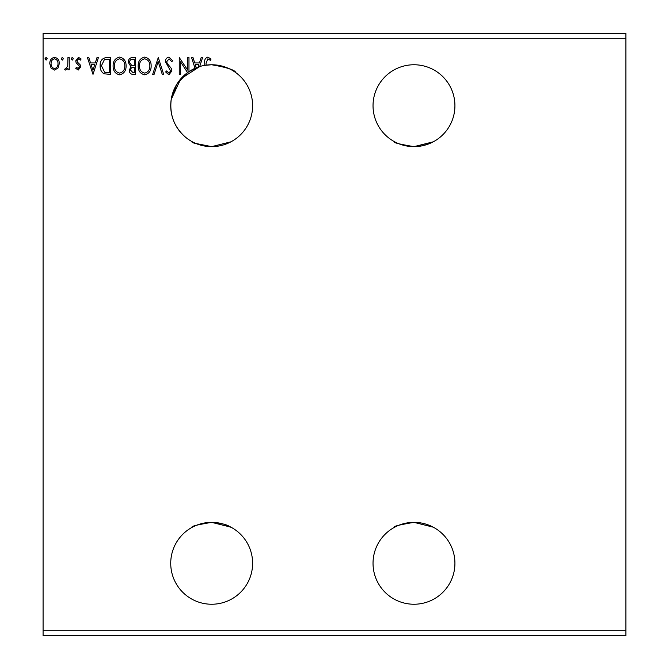 <?xml version="1.0" encoding="UTF-8"?>
<svg xmlns="http://www.w3.org/2000/svg" width="669" height="669" viewBox="0 0 669 669"><rect width="100%" height="100%" fill="white"/><g stroke="black" fill="none" stroke-linecap="round" stroke-linejoin="round"><path stroke-width="1" d="M394.71 527.172C392.711 526.478 399.134 524.872 413.977 522.355C399.109 524.881 392.686 526.486 394.71 527.172M413.977 522.355A40.943 40.943 0 0 0 373.034 563.298A40.943 40.943 0 0 0 413.977 604.241A40.943 40.943 0 0 0 454.92 563.298A40.943 40.943 0 0 0 413.977 522.355L433.244 527.172L413.977 522.355M433.244 141.828L413.977 146.645C399.109 144.119 392.686 142.514 394.71 141.828C392.711 142.522 399.134 144.128 413.977 146.645A40.943 40.943 0 0 1 373.034 105.702A40.943 40.943 0 0 1 413.977 64.759A40.943 40.943 0 0 1 454.92 105.702A40.943 40.943 0 0 1 413.977 146.645L432.442 142.246M195.841 143.459L211.672 146.645A40.943 40.943 0 0 0 252.614 105.702A40.943 40.943 0 0 0 211.672 64.759C227.151 67.46 235.179 70.069 235.756 72.595C235.179 70.069 227.151 67.46 211.672 64.759A40.943 40.943 0 0 0 206.052 65.144A40.943 40.943 -90 0 0 204.756 65.345L211.672 64.759L204.756 65.345A40.943 40.943 0 0 0 172.744 118.388A40.943 40.943 0 0 0 211.672 146.645C196.803 144.119 190.381 142.514 192.404 141.828L193.207 142.246M171.214 99.438L176.708 84.403L187.554 72.62L180.546 61.816L180.546 74.393L179.25 74.393L179.25 57.534L187.68 70.078L187.68 57.534L188.976 57.534L188.976 71.625L199.705 66.549L180.739 78.875L171.214 99.438C169.357 114.792 174.249 127.47 185.873 137.496C174.283 127.562 169.391 114.876 171.214 99.438M211.672 522.355C196.803 524.881 190.381 526.486 192.404 527.172C190.406 526.478 196.828 524.872 211.672 522.355L230.939 527.172C230.094 527.674 229.467 523.718 211.672 522.355A40.943 40.943 0 0 1 252.614 563.298A40.943 40.943 0 0 1 211.672 604.241A40.943 40.943 0 0 1 170.729 563.298A40.943 40.943 0 0 1 211.672 522.355M211.672 146.645L230.939 141.828L211.672 146.645M158.285 57.534L163.688 74.393L162.274 74.393L158.177 61.607L154.079 74.393L152.666 74.393L158.285 57.534M135.59 57.534L135.59 74.393L133.206 74.393C130.639 74.267 129.343 72.871 129.326 70.212L130.907 66.632L128.239 62.317C128.256 59.533 129.585 57.944 132.219 57.534L135.59 57.534M106.605 57.534L110.519 57.534L110.519 74.393L103.954 73.782C101.22 71.884 99.949 69.208 100.141 65.754C99.949 60.887 102.106 58.144 106.605 57.534M78.223 70.069L75.722 68.313L76.483 67.26L78.139 68.556L79.394 66.9L79.084 65.779L76.149 62.786L75.722 60.879L78.457 57.317L81.125 58.989L80.38 60.126L78.599 58.83L77.019 60.812L77.328 61.991L80.28 64.943L80.69 66.841L78.223 70.069M69.233 57.534L69.233 69.852L67.937 69.852L67.937 68.037L65.687 70.069L64.701 69.651L65.319 68.338L65.897 68.556L67.736 65.905L67.937 57.534L69.233 57.534M58.036 68.029L54.532 70.069L51.045 68.037L49.782 63.664C49.749 60.168 51.337 58.052 54.532 57.317C57.743 58.052 59.324 60.16 59.29 63.664L58.036 68.029M43.084 38.267L43.084 33.45L625.916 33.45L625.916 38.267L43.084 38.267L43.084 635.55L625.916 635.55L625.916 630.733L43.084 630.733M625.916 38.267L625.916 630.733M47.19 58.721L46.111 60.126L45.032 58.721L46.111 57.317L47.19 58.721M63.404 58.721L62.317 60.126L61.239 58.721L62.317 57.317L63.404 58.721M73.339 58.721L72.26 60.126L71.182 58.721L72.26 57.317L73.339 58.721M93.008 74.393L87.388 57.534L88.801 57.534L90.532 62.936L95.274 62.936L97.005 57.534L98.418 57.534L93.008 74.393M126.081 65.888C126.173 70.697 124.041 73.674 119.676 74.828C115.219 73.782 113.028 70.839 113.111 65.972C113.028 61.155 115.185 58.203 119.575 57.099C123.974 58.161 126.14 61.088 126.081 65.888M151.152 65.888C151.244 70.697 149.112 73.674 144.747 74.828C140.289 73.782 138.098 70.839 138.182 65.972C138.098 61.155 140.256 58.203 144.646 57.099C149.045 58.161 151.211 61.088 151.152 65.888M168.981 57.099L172.769 60.787L171.716 61.64L169.073 58.83L166.715 61.69L167.141 63.346L171.239 68.322L171.9 70.889L168.889 74.828L165.636 71.968L166.648 70.931L168.906 73.097L170.603 70.964L165.419 61.665C165.444 59.14 166.631 57.618 168.981 57.099M204.756 65.345L204.756 63.011C204.237 59.951 205.266 57.977 207.842 57.099L211.019 59.048L210.367 60.344L207.85 58.83L206.052 63.179L206.052 65.144M195.022 68.297L191.568 57.534L192.981 57.534L194.712 62.936L199.446 62.936L201.185 57.534L202.59 57.534L199.705 66.549M198.133 67.067L198.894 64.667L195.273 64.667L196.268 67.77M51.078 63.647C51.028 66.264 52.182 67.904 54.54 68.556C56.898 67.904 58.052 66.264 57.994 63.647C58.052 61.046 56.898 59.441 54.54 58.83C52.174 59.432 51.02 61.038 51.078 63.647M91.093 64.667L92.907 70.329L94.714 64.667L91.093 64.667M109.223 72.662L109.223 59.265L104.356 59.692L101.437 65.754L104.64 72.193L109.223 72.662M114.407 65.972C114.349 69.835 116.08 72.202 119.617 73.097C123.138 72.16 124.86 69.76 124.785 65.897C124.844 62.058 123.121 59.708 119.617 58.83C116.063 59.7 114.324 62.083 114.407 65.972M132.947 72.662L134.293 72.662L134.293 67.26L133.633 67.26C131.693 67.243 130.689 68.221 130.622 70.186L132.947 72.662M133.641 65.529L134.293 65.529L134.293 59.265L132.813 59.265C130.748 59.232 129.661 60.252 129.535 62.317L131.576 65.328L133.641 65.529M139.478 65.972C139.42 69.835 141.151 72.202 144.696 73.097C148.217 72.16 149.931 69.76 149.856 65.897C149.915 62.058 148.2 59.708 144.696 58.83C141.134 59.7 139.395 62.083 139.478 65.972"/></g></svg>
